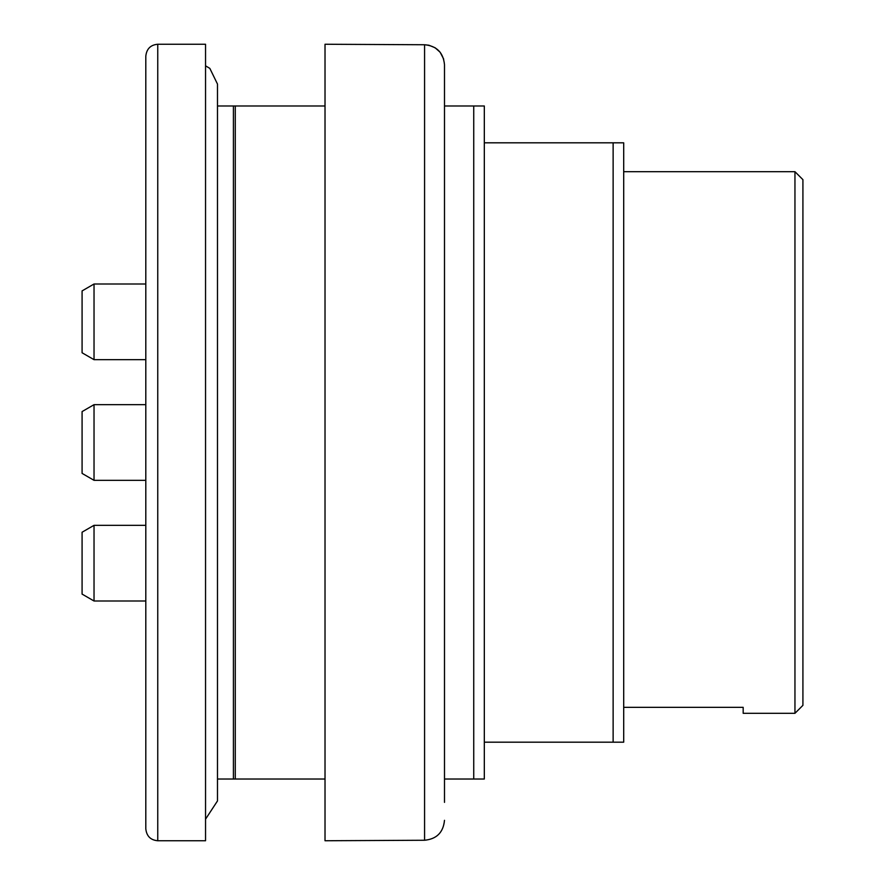 <?xml version="1.0" encoding="UTF-8"?>
<svg xmlns="http://www.w3.org/2000/svg" width="885" height="885" viewBox="0 0 885 885"><rect width="100%" height="100%" fill="white"/><g stroke="black" fill="none" stroke-linecap="round" stroke-linejoin="round"><path stroke-width="1.33" d="M205.541 840.75L205.541 44.25L157.751 44.25L157.751 840.75L205.541 840.75M157.751 840.75C150.561 840.108 146.578 836.126 145.804 828.803L145.804 56.197C146.578 48.874 150.561 44.892 157.751 44.25M82.084 464.371L82.084 411.569L94.031 404.666L94.031 480.334L82.084 473.431L82.084 464.371M82.084 594.1L82.084 532.239L94.031 525.336L94.031 601.003L82.084 594.1L94.031 601.003L145.804 601.003L94.031 601.003M82.084 299.96L82.084 290.899L94.031 283.997L94.031 359.664L82.084 352.761L82.084 299.96M802.916 179.655L802.916 705.345L794.951 713.31L794.951 171.69L802.916 179.655M794.951 713.31L743.179 713.31L743.179 707.336L623.704 707.336M623.704 742.183L613.128 742.183L613.128 142.817L623.704 142.817L623.704 742.183M484.316 142.817L613.128 142.817M484.316 742.183L613.128 742.183M484.316 105.979L484.316 779.021L473.74 779.021L473.74 105.979L484.316 105.979M325.016 779.021L233.419 779.021L233.419 105.979L325.016 105.979M444.491 105.979L473.74 105.979M473.74 779.021L444.491 779.021M233.419 779.021L217.489 779.021M217.489 105.979L233.419 105.979M443.717 59.173L440.122 52.215L435.11 47.768L428.926 45.224L424.579 44.748L424.579 840.252C436.67 839.08 443.308 832.431 444.491 820.318C443.33 832.409 436.692 839.057 424.579 840.252L325.016 840.75L325.016 44.25L424.579 44.748C436.67 45.92 443.308 52.569 444.491 64.682L444.491 802.363M444.491 64.682L444.491 82.637M235.277 105.979L235.277 779.021M82.084 290.899L94.031 283.997L145.804 283.997M145.804 404.666L94.031 404.666M145.804 480.334L94.031 480.334M145.804 525.336L94.031 525.336M145.804 359.664L94.031 359.664M205.541 65.822L209.833 68.388L217.489 84.075L217.489 800.925L205.541 819.178M623.704 171.69L794.951 171.69"/></g></svg>

